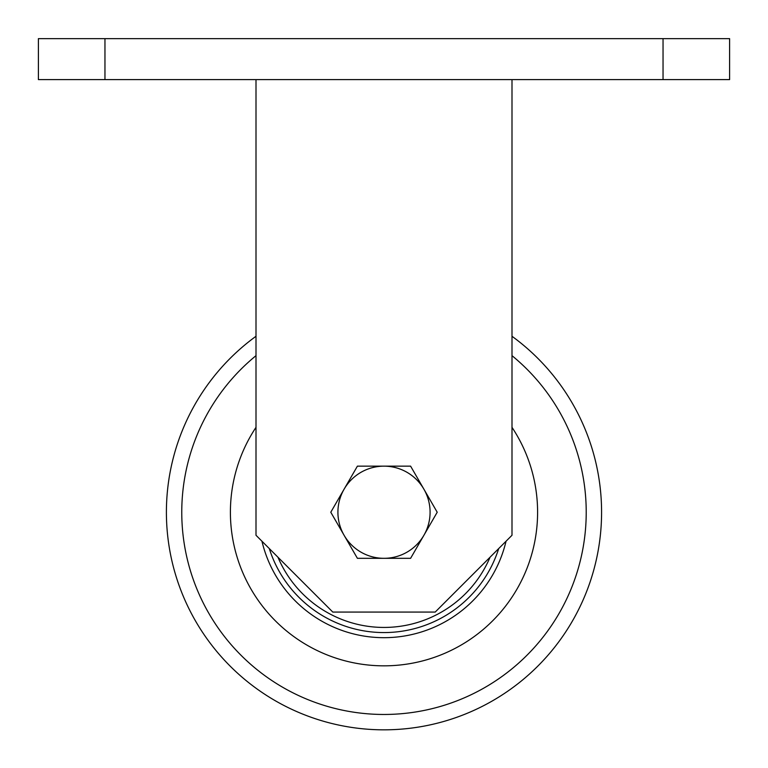 <?xml version="1.0" encoding="UTF-8"?>
<svg xmlns="http://www.w3.org/2000/svg" width="768" height="768" viewBox="0 0 768 768"><rect width="100%" height="100%" fill="white"/><g stroke="black" fill="none" stroke-linecap="round" stroke-linejoin="round"><path stroke-width="1.15" d="M511.997 79.603L511.997 535.277L435.197 612.077L332.803 612.077L256.003 535.277L256.003 79.603M104.957 38.64L729.6 38.64L729.6 79.603L38.4 79.603L38.4 38.64L104.957 38.64L104.957 79.603M301.478 713.587A217.603 217.603 0 0 0 511.997 336.269A217.603 217.603 0 0 1 301.478 713.587A217.603 217.603 0 0 1 256.003 336.269A217.603 217.603 0 0 0 301.478 713.587M325.747 654.365A153.6 153.6 0 0 1 256.003 427.334A153.6 153.6 0 0 0 325.747 654.365A153.6 153.6 0 0 0 511.997 427.334A153.6 153.6 0 0 1 325.747 654.365M506.045 541.238A125.443 125.443 0 0 1 261.955 541.238M269.299 548.582A120.317 120.317 0 0 0 498.701 548.582A120.317 120.317 0 0 1 269.299 548.582A120.317 120.317 0 0 0 338.371 623.568M344.093 535.277A46.08 46.08 0 0 1 384 466.157L357.398 466.157L330.787 512.237L357.398 558.317L384 558.317A46.08 46.08 0 0 1 344.093 535.277M423.907 535.277A46.08 46.08 0 0 1 384 558.317L410.602 558.317L437.213 512.237L423.907 489.197A46.08 46.08 0 0 1 423.907 535.277M423.907 489.197A46.08 46.08 0 0 0 384 466.157L410.602 466.157L423.907 489.197M663.043 38.64L663.043 79.603M256.003 355.661A202.243 202.243 0 0 0 307.296 699.37A202.243 202.243 0 0 0 511.997 355.661M490.051 557.232A115.2 115.2 0 0 1 277.949 557.232"/></g></svg>
